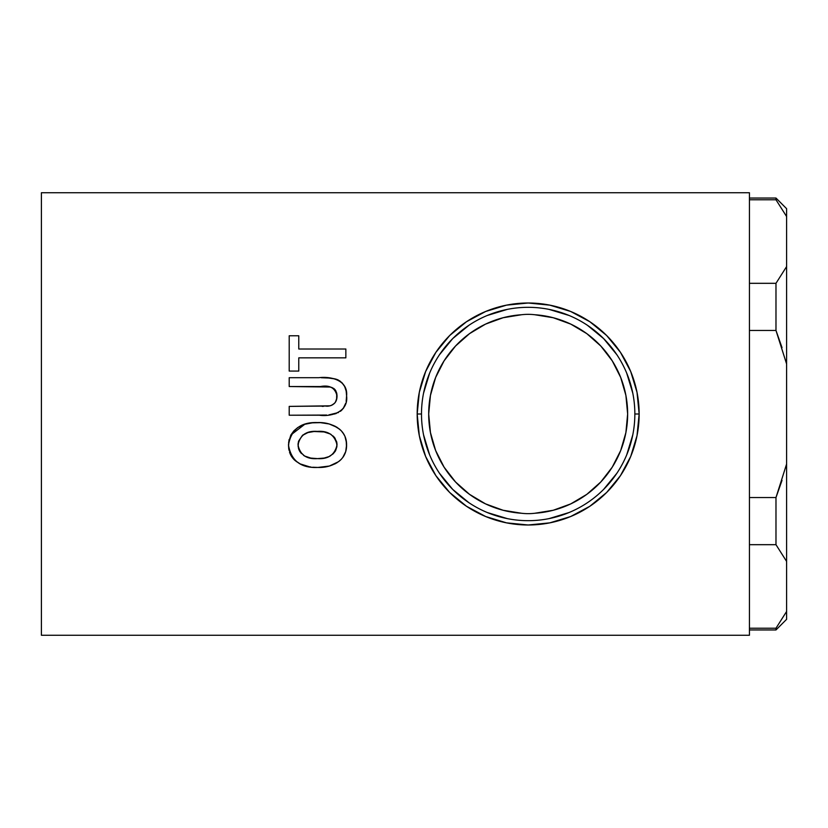 <?xml version="1.0" encoding="UTF-8"?>
<svg xmlns="http://www.w3.org/2000/svg" width="828" height="828" viewBox="0 0 828 828"><rect width="100%" height="100%" fill="white"/><g stroke="black" fill="none" stroke-linecap="round" stroke-linejoin="round"><path stroke-width="1.24" d="M421.493 414A106.677 106.677 0 0 0 528.171 520.677A106.677 106.677 0 0 0 634.848 414L639.154 414A110.993 110.993 0 0 1 528.171 524.993A110.993 110.993 0 0 1 417.177 414L421.493 414L417.177 414A110.993 110.993 0 0 1 528.171 303.007A110.993 110.993 0 0 1 639.154 414L634.848 414A106.677 106.677 0 0 0 528.171 307.323A106.677 106.677 0 0 0 421.493 414M534.805 314.743A99.474 99.474 0 0 1 627.645 414A99.474 99.474 0 0 1 534.805 513.256A55.404 55.404 0 0 1 521.536 513.256A99.474 99.474 0 0 1 428.687 414A99.474 99.474 0 0 1 521.536 314.743A55.404 55.404 0 0 1 534.805 314.743A55.404 55.404 0 0 0 521.536 314.743L503.103 317.735L485.55 324.11L469.507 333.663L455.524 346.042L444.098 360.822L435.642 377.464L430.446 395.411L428.687 414L430.446 432.589L435.642 450.535L444.098 467.178L455.524 481.958L469.507 494.337L485.55 503.89L503.103 510.265L521.536 513.256A55.404 55.404 0 0 0 534.805 513.256L553.239 510.265L570.782 503.89L586.835 494.337L600.817 481.958L612.244 467.178L620.7 450.535L625.896 432.589L627.645 414L625.896 395.411L620.7 377.464L612.244 360.822L600.817 346.042L586.835 333.663L570.782 324.11L553.239 317.735L534.805 314.743L553.239 317.735M298.152 443.073L298.039 444.957C300.088 435.104 306.505 430.581 317.3 431.398C328.188 430.57 334.76 435.083 337.027 444.957C334.781 454.779 328.271 459.333 317.497 458.619L310.821 458.091L304.528 455.99L299.726 451.384L298.132 446.644L298.556 441.2L302.427 435.414L307.944 432.568L313.988 431.512L323.986 431.926L330.31 434.007L334.212 437.184L336.592 441.603L336.913 446.623L335.226 451.301L333.094 453.868L328.933 456.621L324.152 458.06L317.497 458.619L323.158 458.236M328.861 433.303L323.986 431.926L313.998 431.512M307.944 432.568L304.435 434.017M303.327 434.721L302.427 435.414M298.556 441.2L298.039 444.957C300.119 454.882 306.608 459.447 317.497 458.619L314.154 458.505M337.027 444.957L336.913 443.239L337.027 444.957M336.861 442.835L336.613 441.686M335.216 438.529L334.44 437.453M334.212 437.184L333.084 436.004M331.024 434.431L330.279 433.986M324.152 458.06L325.787 457.708M325.797 457.708L327.381 457.232M328.933 456.621L330.424 455.866M335.578 450.722L336.913 446.623M298.453 448.321L299.105 450.194M299.726 451.384L301.454 453.609M303.648 455.452L305.46 456.476M305.532 456.497L307.602 457.315M344.044 434.472L341.219 430.705L337.193 427.434L329.161 423.967L320.467 422.653L312.073 422.839M312.529 422.797L304.632 424.298M302.355 425.116L299.788 426.306M290.897 434.948L304.818 424.246L297.811 427.496L293.878 430.85L290.845 435.042M289.117 439.533L288.506 446.447M317.548 467.447L317.88 467.447C325.953 467.768 333.208 465.564 339.646 460.823C344.386 456.632 346.704 451.353 346.59 444.978C346.684 438.612 344.344 433.354 339.573 429.194C333.053 424.433 325.704 422.228 317.528 422.57L317.538 422.57C300.854 421.938 291.166 429.421 288.475 445.009L290.069 453.692M288.589 447.637L290.752 455.131L289.552 452.285M291.321 456.145L293.816 459.354M293.826 459.364L294.737 460.223M294.985 460.451L300.171 463.897L296.02 461.299M300.253 463.939L301.599 464.58M304.031 465.522L305.811 466.05M307.53 466.464L304.994 465.822M308.627 466.681L311.007 467.044M312.663 467.23L317.869 467.447M341.291 459.302L338.476 461.724L341.322 459.261M343.962 455.721L342.73 457.584L345.7 451.612L346.59 444.926M345.69 451.664L346.497 447.224L346.207 440.527M346.487 442.732L344.914 436.242L342.668 432.382M340.422 429.949L342.575 432.257M339.573 429.194L333.539 425.488M329.161 423.967L322.93 422.839M336.592 441.603L336.913 443.259M423.543 393.186L429.618 373.18M487.35 315.447L507.357 309.372M548.985 309.372L568.991 315.447M626.724 373.18L632.799 393.186M632.799 434.814L626.724 454.82M568.991 512.553L548.985 518.628M507.357 518.628L487.35 512.553M429.618 454.82L423.543 434.814M330.03 405.823L289.21 406.393L289.21 415.221L326.118 415.056M328.933 414.859L335.029 413.886M336.22 413.524L330.362 414.714M340.349 411.34L341.467 410.419M343.02 408.742L343.806 407.666M346.145 401.414L346.59 395.898C348.184 380.28 331.034 376.129 318.842 377.703L289.21 377.703L318.842 377.703L289.21 377.703L289.21 386.531L289.21 377.703L289.21 386.531L330.217 387.038L334.026 388.653L335.816 390.764L336.789 393.538M319.297 415.221L289.21 415.221L319.297 415.221C331.842 417.022 348.64 411.454 346.59 395.898L346.166 391.064L344.665 386.51L341.85 382.608L335.661 379.038L328.499 378.003M326.118 377.858L323.676 377.765M321.254 377.723L329.12 378.054M324.638 386.583L330.248 387.038M337.027 396.115L336.748 393.331L336.603 399.562L335.081 402.677L332.442 404.913M336.996 396.995L336.603 399.541M336.064 401.052L335.102 402.656M334.367 403.484L331.19 405.482M328.819 386.852L320.529 386.531C329.823 384.782 335.319 387.99 337.027 396.126C336.996 401.518 334.377 404.809 329.182 406.01L289.21 406.393L289.21 415.221L289.21 406.393M330.879 405.585L328.033 406.155L330.858 405.596M616.87 354.736L603.602 338.569L587.435 325.3M468.907 325.3L452.74 338.569L439.471 354.736M439.471 473.264L452.74 489.431L468.907 502.699M603.602 489.431L616.87 473.264M346.207 449.418L345.773 451.374M345.007 453.599L344.024 455.617M343.889 434.193L344.903 436.221M323.355 422.88L325.611 423.201M334.688 426.027L336.955 427.289M329.378 466.04L317.88 467.447C300.916 468.234 291.114 460.751 288.475 445.009L289.044 439.844M304.818 424.246L309.827 423.129M302.344 464.891L300.295 463.959M292.874 458.288L292.129 457.335M289.003 450.235L288.61 447.751M337.224 462.604L334.729 464.022M330.155 465.812L329.492 466.009M324.742 466.992L323.779 467.116M345.856 349.012L298.773 349.012L298.773 335.775L289.21 335.775L298.773 335.775L289.21 335.775L289.21 371.079L289.21 335.775L289.21 371.079L298.773 371.079L289.21 371.079L298.773 371.079L298.773 357.841L345.856 357.841L345.856 349.012L345.856 357.841L345.856 349.012L298.773 349.012L298.773 335.775M346.249 400.773L346.508 398.351M343.144 408.597L345.762 403.153M340.546 411.195L342.337 409.539M324.193 415.138L326.615 415.025M323.438 377.765L324.4 377.796M346.166 391.064L344.665 386.5L341.84 382.598L337.896 379.835L334.005 378.665M335.609 379.027L337.71 379.752M337.896 379.835L340.37 381.325M341.881 382.639L343.941 385.206M344.655 386.49L346.145 390.971M336.634 392.845L336.758 393.362M335.205 389.853L334.046 388.674M335.464 402.129L336.924 397.854M328.612 406.103L326.708 406.248M41.4 192.738L41.4 635.262L41.4 192.738L749.433 192.738L749.433 635.262L41.4 635.262L749.433 635.262L749.433 192.738L41.4 192.738M329.068 414.849L338.497 412.52M346.559 394.677L346.487 393.466M333.26 378.531L328.478 378.003M289.21 386.531L323.313 386.552M331.604 387.359L334.036 388.663M336.965 394.728L337.027 396.126M323.375 406.362L322.206 406.372M298.773 371.079L298.773 357.841L345.856 357.841M419.31 435.652L417.177 414L419.31 435.652L425.633 456.476L435.89 475.665L449.687 492.484L466.506 506.281L485.694 516.537L506.519 522.851L528.171 524.993L549.823 522.851L570.647 516.537L589.836 506.281L606.655 492.484L620.451 475.665L630.708 456.476L637.022 435.652L639.154 414L637.022 392.348L630.708 371.524L620.451 352.335L606.655 335.516L589.836 321.719L570.647 311.463L549.823 305.149L528.171 303.007L506.519 305.149L485.694 311.463L466.506 321.719L449.687 335.516L435.89 352.335L425.633 371.524L419.31 392.348L417.177 414L419.31 392.348L425.633 371.524L435.89 352.335M329.399 466.029L338.486 461.724M320.467 422.653L317.528 422.57M290.856 435.01L288.61 442.4M290.742 455.121L293.805 459.343M300.15 463.887L309.558 466.837M637.022 392.348L639.154 414L637.022 435.652L630.708 456.476L620.451 475.665M606.655 492.484L589.836 506.281L570.647 516.537L549.823 522.851L528.171 524.993L506.519 522.851L485.694 516.537M466.506 506.281L449.687 492.484L435.89 475.665L425.633 456.476M449.687 335.516L466.506 321.719L485.694 311.463L506.519 305.149L528.171 303.007L549.823 305.149L570.647 311.463M589.836 321.719L606.655 335.516L620.451 352.335L630.708 371.524M749.433 330.455L775.981 330.455L775.981 283.321L749.433 283.321L775.981 283.321L775.981 330.455L786.6 363.947L786.6 266.575L775.981 283.321L786.6 266.575L775.981 283.321L786.6 266.575L786.6 464.053L775.981 497.545L749.433 497.545L775.981 497.545L775.981 544.679L775.981 497.545L782.025 480.375L775.981 497.545L786.6 464.053L786.6 561.425L786.6 363.947L775.981 330.455L749.433 330.455M749.433 544.679L775.981 544.679L786.6 561.425L786.6 611.478L775.981 628.224L749.433 628.224L775.981 628.224L775.981 629.953L775.981 628.224L786.6 611.478L786.6 619.323L786.6 561.425L775.981 544.679L786.6 561.425L775.981 544.679L749.433 544.679M749.433 199.776L775.981 199.776L775.981 198.047L775.981 199.776L786.6 216.522L786.6 266.575L786.6 208.677L786.6 216.522L775.981 199.776L749.433 199.776M782.025 347.625L775.981 330.455L782.025 347.625M749.433 629.953L775.981 629.953L786.6 619.323M749.433 198.047L775.981 198.047L786.6 208.677"/></g></svg>
